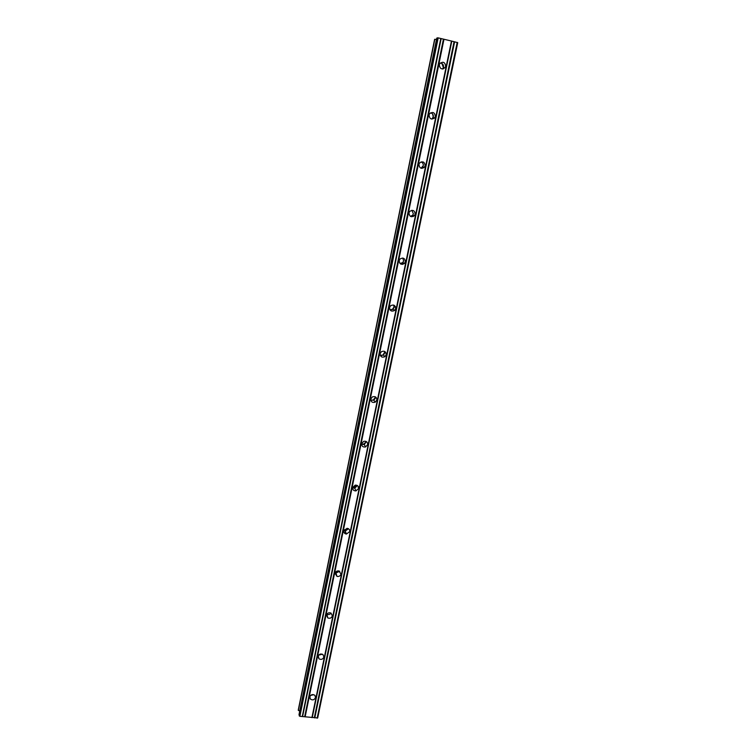 <?xml version="1.0" encoding="UTF-8"?>
<svg xmlns="http://www.w3.org/2000/svg" width="756" height="756" viewBox="0 0 756 756"><rect width="100%" height="100%" fill="white"/><g stroke="black" fill="none" stroke-linecap="round" stroke-linejoin="round"><path stroke-width="1.13" d="M309.752 696.9C310.943 694.452 312.663 693.951 314.931 695.397L315.526 697.552C314.307 700.028 312.568 700.519 310.31 699.016L309.752 696.9M318.068 656.34C319.079 654.044 320.714 653.449 322.963 654.554L323.88 657.04C322.84 659.374 321.187 659.96 318.928 658.788L318.068 656.34M326.516 615.148C327.329 613.05 328.822 612.351 330.996 613.059L332.356 615.894C331.515 618.03 329.994 618.71 327.811 617.945L326.516 615.148M335.097 573.294C335.721 571.451 337.025 570.667 339 570.96L340.975 574.097C340.323 575.977 338.99 576.743 336.987 576.403L335.097 573.294M343.81 530.769L347.042 528.312C348.988 528.614 349.886 529.72 349.726 531.619L346.399 534.076C344.509 533.736 343.649 532.63 343.81 530.769M352.665 487.563L355.235 485.125C357.588 485.078 358.713 486.193 358.627 488.47L355.972 490.918C353.666 490.909 352.57 489.793 352.665 487.563M357.427 485.56L354.753 488.187L352.646 487.714M361.67 443.649L363.674 441.343C366.329 440.899 367.662 441.995 367.662 444.613L365.583 446.947C362.965 447.325 361.661 446.229 361.67 443.649M366.405 441.608L364.279 444.556L361.614 444.245L363.712 444.046L366.395 441.599M370.818 399.017L372.387 396.891C375.26 396.068 376.753 397.117 376.857 400.037L375.222 402.192C372.377 402.957 370.912 401.899 370.818 399.017M375.458 396.891L375.448 398.034L373.823 400.17L370.799 400.113M380.117 353.647L381.364 351.71C384.379 350.538 385.985 351.54 386.193 354.725L384.899 356.7C381.903 357.805 380.315 356.794 380.117 353.647M384.549 351.379L384.691 353.099L383.405 355.055L380.24 355.311M389.576 307.522L390.587 305.755C393.687 304.281 395.388 305.244 395.69 308.656L394.632 310.451C391.551 311.869 389.86 310.896 389.576 307.522M393.659 305.084L394.093 307.418L393.044 309.195L389.973 309.799M399.196 260.612L400.028 259.006C403.194 257.276 404.97 258.212 405.348 261.812L404.469 263.457C401.323 265.129 399.555 264.184 399.196 260.612M402.75 258.032L403.647 260.971L402.494 262.956L400.756 264.052M408.968 212.909L409.676 211.434C412.889 209.488 414.713 210.395 415.167 214.175L414.42 215.687C411.226 217.586 409.412 216.66 408.968 212.909M411.85 210.291L413.371 213.75L412.634 215.252L410.423 216.358M418.918 164.392L419.533 163.031C422.765 160.886 424.645 161.784 425.155 165.725L424.513 167.123C421.281 169.221 419.419 168.304 418.918 164.392M421.064 161.897C422.746 162.578 423.483 163.854 423.256 165.734L421.035 168.229M429.039 115.035L429.569 113.769C432.838 111.463 434.747 112.351 435.314 116.443L434.757 117.747C431.487 120.006 429.588 119.108 429.039 115.035M430.514 112.852C432.574 113.324 433.509 114.666 433.301 116.887L431.77 119.098M439.33 64.827L439.803 63.636C443.092 61.179 445.048 62.068 445.653 66.292L445.152 67.52C441.863 69.93 439.926 69.032 439.33 64.827M440.266 63.05C442.61 63.315 443.696 64.695 443.526 67.199L442.543 69.013M441.825 63.409L443.432 67.586M432.64 114.024L433.254 117.095M423.265 164.411L423.256 165.696M395.482 306.728L395.388 307.654M394.301 305.386L394.235 306.766L392.109 309.762M384.974 351.625L383.056 354.942L381.534 355.632M329.304 612.738L328.198 613.05M338.82 570.922L335.834 571.886M336.354 574.314L335.475 574.144M348.015 528.51L344.093 529.984M345.728 532.224L345.095 532.224M357.182 485.418L353.997 487.45L352.693 487.44M358.42 486.703L358.108 487.327M375.656 397.013L373.388 399.858L371.347 400.378M403.657 260.933L402.882 262.493M404.016 263.23L402.598 264.392M412.757 215.28L411.321 216.726M414.052 215.602L413.258 216.547M422.831 167.123L421.961 168.38M424.201 167.123L423.814 167.804M434.464 117.804L434.265 118.295M443.318 68.295L443.12 68.947M451.455 41.032L438.187 37.876L436.76 38.14L299.007 714.656L299.877 716.319L317.69 717.945L457.73 42.638L451.455 41.032L311.907 717.633M436.505 39.397L434.605 39.369L298.27 709.978L299.697 711.254M404.469 263.457L402.787 262.606L400.037 263.513M348.525 528.775L345.284 531.005L343.876 530.532M339.727 571.271L335.947 573.001L335.286 572.698M331.024 613.078C329.918 614.533 328.539 614.921 326.875 614.231L327.811 617.945M322.406 654.214L318.645 655.14M313.872 694.698L310.593 695.425M443.98 39.255L305.131 716.886M451.795 41.193L312.285 717.463M454.063 41.731L314.335 717.68M454.621 41.778L314.779 717.945M457.21 42.402L317.142 718.2M434.832 39.236L298.346 710.479M437.355 37.8L299.215 715.932M438.187 37.876L299.877 716.319M440.795 38.499L302.249 716.575M441.154 38.66L302.627 716.404M443.422 39.199L304.687 716.631M344.613 530.873L344.292 530.003M354.337 488.215L353.997 487.45M364.033 444.632L363.712 444.046M445.152 67.52L443.035 68.409M434.757 117.747L432.753 118.182M424.513 167.123L422.623 167.114M414.42 215.687L412.634 215.252M394.632 310.451L393.044 309.195M384.899 356.7L383.405 355.055M375.222 402.192L373.823 400.17M365.583 446.947L364.279 444.556M355.972 490.918L354.753 488.187M346.399 534.076L345.284 531.005M336.987 576.403L335.947 573.001M318.928 658.788L318.267 655.745M310.31 699.016L309.856 696.541"/></g></svg>
